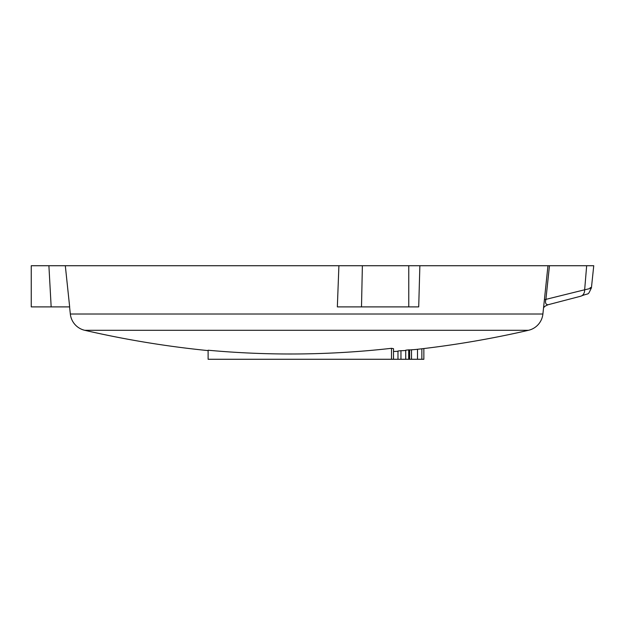 <?xml version="1.0" encoding="UTF-8"?>
<svg xmlns="http://www.w3.org/2000/svg" width="625" height="625" viewBox="0 0 625 625"><rect width="100%" height="100%" fill="white"/><g stroke="black" fill="none" stroke-linecap="round" stroke-linejoin="round"><path stroke-width="0.94" d="M547.922 265.727L586.664 265.727L584.656 289.781L544.398 299.742M543.547 307.797L544.828 306.328L547.891 304.789C545.703 304.422 545.031 302.75 545.859 299.781L549.461 265.727L408.336 265.727M418.555 306.891L408.773 306.891L408.773 265.727L362.375 265.727L361.5 306.891L337.344 306.891L338.906 265.727L362.375 265.727M338.906 265.727L31.25 265.727L31.25 306.891L51.164 306.891L48.898 265.727M547.773 304.82L580.75 296.211C590.195 292.266 587.203 296.391 591.422 287.859L593.75 265.727L586.664 265.727M65.312 265.727L69.664 306.891L51.164 306.891M408.773 306.891L361.5 306.891M547.969 265.727L542.898 314.016L70.328 314.016L69.578 306.891M590.117 287.633C592.953 287.68 591.133 288.391 584.656 289.781A7.484 5.766 -105.4 0 1 580.75 296.211M418.711 306.891L419.867 265.727M409.641 349.984A987.859 944.289 -90 0 0 411.516 349.781A982.281 288.5 90 0 0 417.141 349.328A987.945 987.945 0 0 0 528.492 330.297A18.711 18.711 0 0 0 542.898 314.016M528.492 330.297L84.734 330.297A18.711 18.711 0 0 1 70.328 314.016M393.508 351.461A983.891 288.977 90 0 0 397.977 351.273M423.852 348.555L423.852 359.273L397.977 359.273L397.977 351A987.945 944.367 -90 0 0 400.953 350.695A983.117 288.75 90 0 0 405.727 350.5M84.734 330.297A987.945 987.945 0 0 0 208.117 350.609M405.727 359.273L405.727 350.188A987.945 944.367 -90 0 0 408.703 349.859A982.281 288.5 90 0 0 409.641 349.844L409.641 359.273M208.117 350.227A986.414 942.906 -90 0 0 391.5 348.312A982.273 288.5 90 0 0 393.508 348.672L393.508 359.273L208.117 359.273L208.117 350.227M397.977 359.273L393.508 359.273M421.852 359.273L421.852 348.789M391.5 359.273L391.5 348.312M400.953 359.273L400.953 350.695M417.5 359.273L417.5 349.289M411.516 359.273L411.516 349.781M408.703 359.273L408.703 349.859"/></g></svg>
